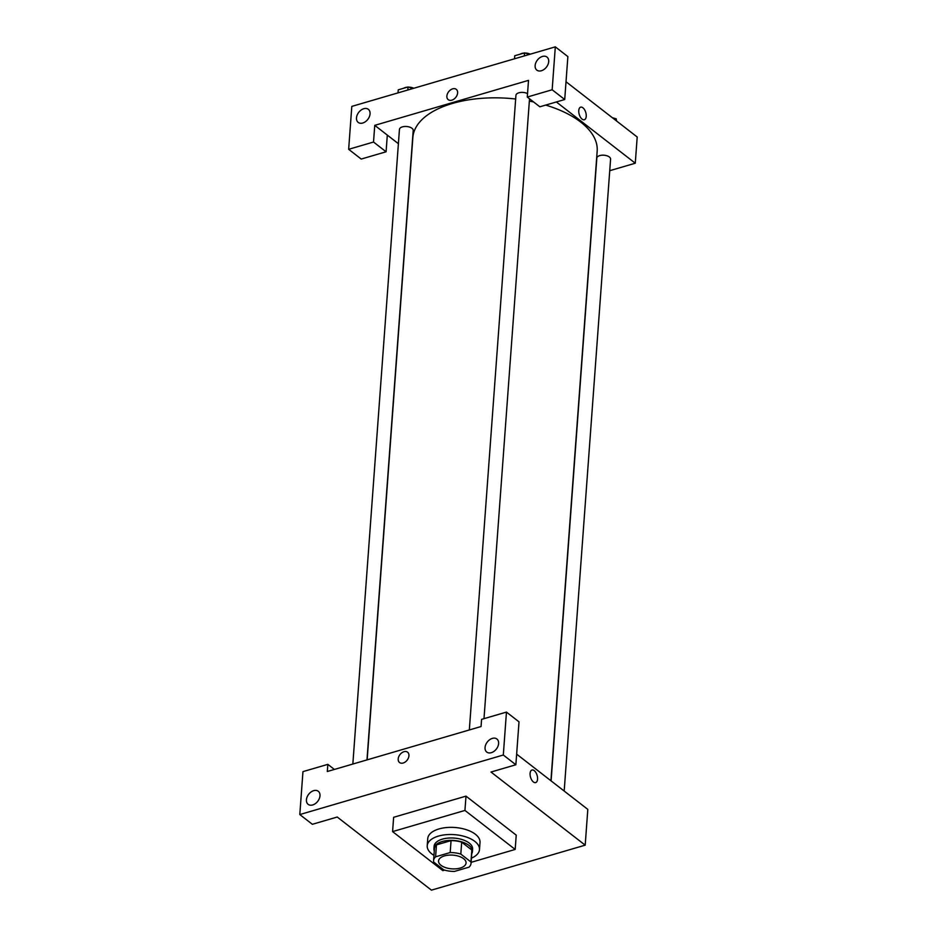 <?xml version="1.0" encoding="UTF-8"?>
<svg xmlns="http://www.w3.org/2000/svg" width="937" height="937" viewBox="0 0 937 937"><rect width="100%" height="100%" fill="white"/><g stroke="black" fill="none" stroke-linecap="round" stroke-linejoin="round"><path stroke-width="1.41" d="M440.999 865.296A13.797 6.875 4.2 0 1 438.551 860.974A13.797 6.875 4.2 0 1 452.817 855.13A13.797 6.875 4.2 0 1 466.064 863A13.797 6.875 4.2 0 1 456.178 868.81A13.797 6.875 4.2 0 1 440.999 865.296M454.433 871.433L469.015 867.158A18.787 9.37 4.2 0 0 471.042 863.364A18.787 9.37 4.2 0 0 470.936 861.946L460.817 854.087A18.787 9.37 4.2 0 0 450.182 852.541L435.6 856.805A18.787 9.37 4.2 0 0 433.573 860.611A18.787 9.37 4.2 0 0 433.679 862.028L443.81 869.887A18.787 9.37 4.2 0 0 454.433 871.433M450.182 852.541L451.06 840.618L436.466 844.881L435.6 856.805M433.573 860.611L434.44 848.688A18.787 9.37 4.2 0 1 436.466 844.881M451.06 840.618A18.787 9.37 4.2 0 1 461.683 842.164L460.817 854.087M471.042 863.364L471.92 851.44A18.787 9.37 4.2 0 0 471.815 850.023L461.683 842.164M471.756 853.654A19.314 9.628 -175.8 0 0 472.435 851.475A19.314 9.628 -175.8 0 0 462.421 842.105A19.314 9.628 -175.8 0 0 442.194 841.531A19.314 9.628 -175.8 0 0 433.925 848.653A19.314 9.628 -175.8 0 0 434.276 850.901M433.925 848.653L434.1 846.263A19.314 9.628 4.2 0 1 442.369 839.142A19.314 9.628 4.2 0 1 462.597 839.716A19.314 9.628 4.2 0 1 472.611 849.098L472.435 851.475M471.815 850.023L470.936 861.946M433.948 855.387A26.201 13.071 4.2 0 1 431.875 853.958A26.201 13.071 4.2 0 1 427.225 845.76A26.201 13.071 4.2 0 1 454.316 834.644A26.201 13.071 4.2 0 1 479.486 849.601A26.201 13.071 4.2 0 1 471.428 858.14M427.225 845.76L427.752 838.603A26.201 13.071 4.2 0 1 454.843 827.488A26.201 13.071 4.2 0 1 480.013 842.445L479.486 849.601M444.548 870.11L442.826 870.614L392.591 831.611L464.939 810.435L515.186 849.437L471.124 862.333M392.591 831.611L393.634 817.298L465.994 796.134L516.228 835.136L515.186 849.437M503.31 755.011L299.805 814.558L312.361 824.302L337.238 817.029L431.43 890.15L585.192 845.162L491 772.041L515.865 764.756L503.31 755.011L506.46 712.097L519.016 721.841L515.865 764.756M498.613 743.545A8.281 5.739 -52.2 0 0 496.903 739A8.281 5.739 -52.2 0 0 487.299 742.022A8.281 5.739 -52.2 0 0 486.76 752.071A8.281 5.739 -52.2 0 0 494.01 751.333A8.281 5.739 -52.2 0 0 498.613 743.545M334.38 769.441L327.833 764.358L327.306 771.514L481.056 726.526L481.583 719.37L506.46 712.097M306.422 799.788A8.281 5.739 -52.2 0 0 308.132 804.333A8.281 5.739 -52.2 0 0 317.737 801.322A8.281 5.739 -52.2 0 0 318.275 791.261A8.281 5.739 -52.2 0 0 311.025 791.999A8.281 5.739 -52.2 0 0 306.422 799.788M327.833 764.358L302.956 771.631L299.805 814.558M465.994 796.134L464.939 810.435M535.659 782.594A6.547 3.408 73.7 0 0 537.557 779.197A6.547 3.408 -106.3 0 1 535.671 782.594A6.547 3.408 -106.3 0 1 530.553 777.265A6.547 3.408 -106.3 0 1 531.993 770.015A6.547 3.408 -106.3 0 1 535.894 772.592A6.547 3.408 -106.3 0 1 537.557 779.197A6.547 3.408 73.7 0 0 535.894 772.592A6.547 3.408 73.7 0 0 531.982 770.015M516.65 754.144L587.815 809.392L585.192 845.162M407.583 752.188A6.547 4.544 -52.2 0 0 401.844 752.774A6.547 4.544 -52.2 0 0 398.202 758.935A6.547 4.544 127.8 0 1 401.844 752.774A6.547 4.544 127.8 0 1 407.583 752.188A6.547 4.544 127.8 0 1 407.162 760.141A6.547 4.544 127.8 0 1 399.549 762.531A6.547 4.544 127.8 0 1 398.202 758.935A6.547 4.544 -52.2 0 0 399.549 762.542M367.152 759.848L412.854 137.516A92.4 46.089 4.2 0 1 452.419 103.457A92.4 46.089 4.2 0 1 515.666 99.006M529.346 101.091A92.4 46.089 4.2 0 1 533.621 101.969M545.685 105.085A92.4 46.089 4.2 0 1 597.174 151.056L550.921 780.755M469.332 729.946L515.936 95.34A6.899 3.443 4.2 0 1 518.887 92.798A6.899 3.443 4.2 0 1 527.543 93.606M352.839 764.042L399.443 129.423A6.899 3.443 4.2 0 1 402.395 126.882A6.899 3.443 4.2 0 1 409.621 127.092A6.899 3.443 4.2 0 1 413.205 130.442L366.976 759.907M551.097 780.884L596.822 158.13A6.899 3.443 4.2 0 1 599.774 155.589A6.899 3.443 4.2 0 1 607 155.8A6.899 3.443 4.2 0 1 610.584 159.149L564.179 791.039M374.753 125.347L528.515 80.359L527.285 97.05L552.162 89.765L555.313 46.85L351.808 106.396L348.658 149.311L373.523 142.037L374.753 125.347L398.401 143.701M609.729 170.698L635.274 163.225L556.355 101.969M456.26 89.331A6.547 4.544 -52.2 0 0 450.521 89.917A6.547 4.544 -52.2 0 0 446.879 96.078A6.547 4.544 127.8 0 1 450.521 89.917A6.547 4.544 127.8 0 1 456.26 89.331A6.547 4.544 127.8 0 1 455.839 97.284A6.547 4.544 127.8 0 1 448.226 99.673A6.547 4.544 127.8 0 1 446.879 96.078A6.547 4.544 -52.2 0 0 448.226 99.685M535.132 65.59A8.281 5.739 127.8 0 1 539.735 57.801A8.281 5.739 127.8 0 1 546.985 57.063A8.281 5.739 127.8 0 1 546.447 67.124A8.281 5.739 127.8 0 1 536.842 70.134A8.281 5.739 127.8 0 1 535.132 65.59M356.493 117.851A8.281 5.739 127.8 0 1 361.108 110.062A8.281 5.739 127.8 0 1 368.358 109.324A8.281 5.739 127.8 0 1 367.808 119.386A8.281 5.739 127.8 0 1 358.203 122.407A8.281 5.739 127.8 0 1 356.493 117.851M387.309 135.092L386.091 151.782L361.213 159.056L348.658 149.311M386.091 151.782L373.523 142.037M527.285 97.05L539.841 106.795L564.718 99.521L567.869 56.595L555.313 46.85M564.718 99.521L552.162 89.765M635.274 163.225L637.195 137.001L566.018 81.753M584.337 119.737A6.547 3.408 73.7 0 0 586.234 116.34A6.547 3.408 -106.3 0 1 584.348 119.737A6.547 3.408 -106.3 0 1 579.23 114.408A6.547 3.408 -106.3 0 1 580.671 107.158A6.547 3.408 -106.3 0 1 584.571 109.734A6.547 3.408 -106.3 0 1 586.234 116.34A6.547 3.408 73.7 0 0 584.571 109.734A6.547 3.408 73.7 0 0 580.659 107.158M616.569 120.99L616.206 118.812L612.306 117.687M616.206 118.812L616.077 120.604M413.123 88.453L408.04 86.977L398.248 89.835L398.026 92.868M408.04 86.977L407.818 89.999M403.636 88.265A6.899 3.443 4.2 0 1 407.372 87.164M408.567 87.129A6.899 3.443 4.2 0 1 413.767 88.265M529.616 54.369L524.544 52.894L514.753 55.752L514.53 58.785M524.544 52.894L524.322 55.915M520.129 54.182A6.899 3.443 4.2 0 1 523.865 53.081M525.06 53.046A6.899 3.443 4.2 0 1 530.272 54.182M529.522 98.772L483.996 718.667"/></g></svg>
